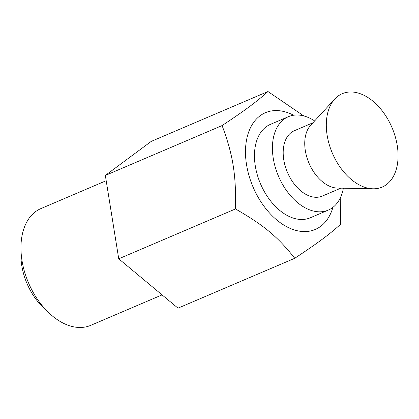 <?xml version="1.0" encoding="UTF-8"?>
<svg xmlns="http://www.w3.org/2000/svg" width="419" height="419" viewBox="0 0 419 419"><rect width="100%" height="100%" fill="white"/><g stroke="black" fill="none" stroke-linecap="round" stroke-linejoin="round"><path stroke-width="0.63" d="M106.19 180.704L40.894 208.594A63.479 40.559 66.9 0 0 35.547 211.668A63.479 40.559 66.9 0 0 20.955 247.702L20.95 255.391A50.783 32.446 66.9 0 0 43.157 307.389L48.719 312.705A63.479 40.559 66.9 0 0 90.755 325.343L162.069 294.887M20.955 247.702A63.479 40.559 66.9 0 0 48.719 312.705M293.604 115.235A63.479 40.559 66.9 0 0 280.678 110.904A63.479 40.559 66.9 0 0 246.534 164.698A63.479 40.559 66.9 0 0 300.009 231.251A63.479 40.559 66.9 0 0 332.937 207.337M314.643 120.929A50.783 32.446 66.9 0 0 288.361 116.707L270.402 124.375A50.783 32.446 66.9 0 0 266.123 126.837A50.783 32.446 66.9 0 0 262.1 187.319A50.783 32.446 66.9 0 0 310.29 217.78L328.255 210.108A50.783 32.446 66.9 0 0 332.529 207.651A50.783 32.446 66.9 0 0 343.376 188.204M340.228 198.051L340.637 224.259C328.92 234.787 318.126 242.79 294.756 258.293C277.917 236.934 263.975 225.328 235.488 208.945C236.19 174.576 233.037 154.962 222.091 125.569C245.461 110.066 256.255 102.058 267.971 91.536L303.785 115.927M267.971 91.536L151.222 141.397L105.342 175.43L118.734 258.811L178.007 308.154L294.756 258.293M118.734 258.811L235.488 208.945M105.342 175.43L222.091 125.569M337.971 96.15A50.783 32.446 66.9 0 0 334.765 99.046A50.783 32.446 66.9 0 0 332.351 153.139A50.783 32.446 66.9 0 0 373.093 188.796A50.783 32.446 66.9 0 0 386.412 184.632A50.783 32.446 66.9 0 0 388.68 120.745A50.783 32.446 66.9 0 0 337.971 96.15M288.361 116.707A50.783 32.446 66.9 0 0 284.087 119.164A50.783 32.446 66.9 0 0 280.06 179.651A50.783 32.446 66.9 0 0 328.255 210.108M312.951 122.772L294.348 130.718A35.547 22.715 66.9 0 0 291.352 132.435A35.547 22.715 66.9 0 0 288.534 174.775A35.547 22.715 66.9 0 0 322.269 196.097L340.872 188.152M334.765 99.046L310.662 125.26A35.547 22.715 66.9 0 0 308.971 163.122A35.547 22.715 66.9 0 0 337.494 188.084L373.093 188.796"/></g></svg>
